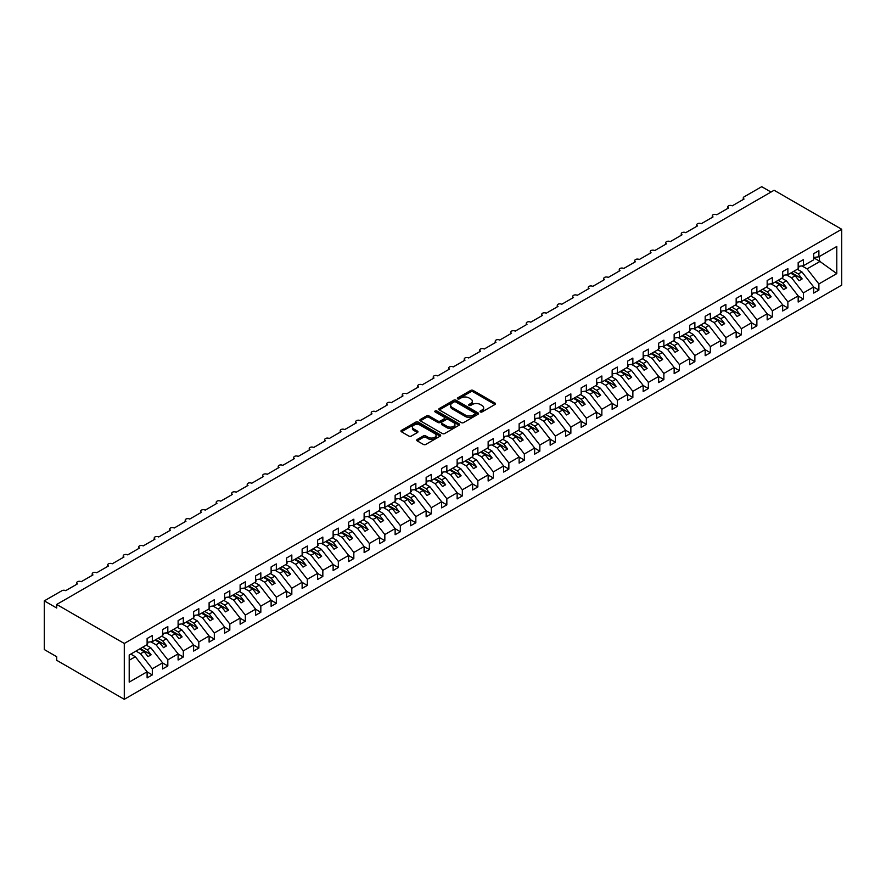 <?xml version="1.0" encoding="UTF-8"?>
<svg xmlns="http://www.w3.org/2000/svg" width="886" height="886" viewBox="0 0 886 886"><rect width="100%" height="100%" fill="white"/><g stroke="black" fill="none" stroke-linecap="round" stroke-linejoin="round"><path stroke-width="1.33" d="M480.367 411.946A1.207 0.698 0 0 0 482.062 411.946L494.997 404.481A1.717 0.997 0 0 0 495.507 403.772A1.717 0.997 0 0 0 494.997 403.075L473.091 390.427A1.717 0.997 0 0 0 470.654 390.427L457.719 397.892A1.207 0.698 0 0 0 459.424 398.877L461.097 397.914A5.504 3.179 0 0 1 468.893 397.914L470.721 398.966A5.504 3.179 0 0 1 472.327 401.214A5.504 3.179 0 0 1 470.721 403.462L469.037 404.426A1.207 0.698 0 0 0 470.743 405.411L472.415 404.448A5.504 3.179 0 0 1 480.212 404.448L482.039 405.5A5.504 3.179 0 0 1 483.645 407.748A5.504 3.179 0 0 1 482.039 409.996L480.367 410.96A1.207 0.698 0 0 0 480.367 411.946L480.367 410.96M417.217 439.478A1.717 0.997 0 0 0 416.708 440.176A1.717 0.997 0 0 0 417.217 440.885L423.364 444.429A1.717 0.997 0 0 0 425.801 444.429L440.165 436.145A1.717 0.997 0 0 0 440.663 435.436A1.717 0.997 0 0 0 440.165 434.738L418.247 422.079A1.717 0.997 0 0 0 415.822 422.079L401.458 430.375A1.717 0.997 0 0 0 400.948 431.083A1.717 0.997 0 0 0 401.458 431.781L408.878 436.067A1.717 0.997 0 0 0 411.314 436.067L417.461 432.523A1.717 0.997 0 0 0 417.959 431.814A1.717 0.997 0 0 0 417.461 431.117L413.773 428.99A4.607 2.658 0 0 1 412.433 427.107A4.607 2.658 0 0 1 415.268 424.649A4.607 2.658 0 0 1 420.285 425.225L434.716 433.553A4.607 2.658 0 0 1 436.067 435.436A4.607 2.658 0 0 1 433.221 437.894A4.607 2.658 0 0 1 428.204 437.319L425.801 435.934A1.717 0.997 0 0 0 423.364 435.934L417.217 439.478L417.217 440.885M841.7 229.275L124.284 643.469L124.284 699.32L841.7 285.126L841.7 229.275L774.109 190.257L56.704 604.451L56.704 608.029L44.3 600.874L61.976 590.674A2.636 1.517 0 0 1 65.697 590.674L77.47 583.874A2.636 1.517 0 0 1 76.705 582.8A2.636 1.517 0 0 1 78.322 581.393A2.636 1.517 0 0 1 81.191 581.725L92.975 574.914A2.636 1.517 0 0 1 92.199 573.84A2.636 1.517 0 0 1 93.827 572.445A2.636 1.517 0 0 1 96.696 572.766L108.48 565.966A2.636 1.517 0 0 1 107.704 564.891A2.636 1.517 0 0 1 109.332 563.496A2.636 1.517 0 0 1 112.201 563.817L123.974 557.017A2.636 1.517 0 0 1 123.209 555.943A2.636 1.517 0 0 1 124.826 554.547A2.636 1.517 0 0 1 127.695 554.869L139.479 548.069A2.636 1.517 0 0 1 138.714 546.994A2.636 1.517 0 0 1 140.331 545.588A2.636 1.517 0 0 1 143.2 545.92L154.984 539.12A2.636 1.517 0 0 1 154.208 538.046A2.636 1.517 0 0 1 155.836 536.639A2.636 1.517 0 0 1 158.705 536.971L170.477 530.171A2.636 1.517 0 0 1 169.713 529.097A2.636 1.517 0 0 1 171.341 527.691A2.636 1.517 0 0 1 174.199 528.023L185.982 521.223A2.636 1.517 0 0 1 185.218 520.148A2.636 1.517 0 0 1 186.835 518.742A2.636 1.517 0 0 1 189.704 519.074L201.487 512.274A2.636 1.517 0 0 1 200.712 511.2A2.636 1.517 0 0 1 202.34 509.793A2.636 1.517 0 0 1 205.209 510.126L216.992 503.326A2.636 1.517 0 0 1 216.217 502.251A2.636 1.517 0 0 1 217.845 500.845A2.636 1.517 0 0 1 220.703 501.177L232.486 494.366A2.636 1.517 0 0 1 231.722 493.303A2.636 1.517 0 0 1 233.339 491.896A2.636 1.517 0 0 1 236.208 492.228L247.991 485.417A2.636 1.517 0 0 1 247.216 484.343A2.636 1.517 0 0 1 248.844 482.948A2.636 1.517 0 0 1 251.713 483.269L263.496 476.469A2.636 1.517 0 0 1 262.721 475.394A2.636 1.517 0 0 1 264.349 473.999A2.636 1.517 0 0 1 267.218 474.32L278.99 467.52A2.636 1.517 0 0 1 278.226 466.446A2.636 1.517 0 0 1 279.843 465.039A2.636 1.517 0 0 1 282.712 465.371L294.495 458.571A2.636 1.517 0 0 1 293.72 457.497A2.636 1.517 0 0 1 295.348 456.091A2.636 1.517 0 0 1 298.217 456.423L310 449.623A2.636 1.517 0 0 1 309.225 448.549A2.636 1.517 0 0 1 310.853 447.142A2.636 1.517 0 0 1 313.722 447.474L325.494 440.674A2.636 1.517 0 0 1 324.73 439.6A2.636 1.517 0 0 1 326.347 438.193A2.636 1.517 0 0 1 329.215 438.526L340.999 431.726A2.636 1.517 0 0 1 340.224 430.651A2.636 1.517 0 0 1 341.852 429.245A2.636 1.517 0 0 1 344.72 429.577L356.504 422.777A2.636 1.517 0 0 1 355.729 421.703A2.636 1.517 0 0 1 357.357 420.296A2.636 1.517 0 0 1 360.225 420.628L371.998 413.828A2.636 1.517 0 0 1 371.234 412.754A2.636 1.517 0 0 1 372.851 411.348A2.636 1.517 0 0 1 375.719 411.68L387.503 404.869A2.636 1.517 0 0 1 386.739 403.794A2.636 1.517 0 0 1 388.356 402.399A2.636 1.517 0 0 1 391.224 402.731L403.008 395.92A2.636 1.517 0 0 1 402.233 394.846A2.636 1.517 0 0 1 403.861 393.45A2.636 1.517 0 0 1 406.729 393.772L418.502 386.972A2.636 1.517 0 0 1 417.738 385.897A2.636 1.517 0 0 1 419.366 384.502A2.636 1.517 0 0 1 422.223 384.823L434.007 378.023A2.636 1.517 0 0 1 433.243 376.949A2.636 1.517 0 0 1 434.86 375.542A2.636 1.517 0 0 1 437.728 375.874L449.512 369.074A2.636 1.517 0 0 1 448.737 368A2.636 1.517 0 0 1 450.365 366.594A2.636 1.517 0 0 1 453.233 366.926L465.017 360.126A2.636 1.517 0 0 1 464.242 359.051A2.636 1.517 0 0 1 465.87 357.645A2.636 1.517 0 0 1 468.727 357.977L480.511 351.177A2.636 1.517 0 0 1 479.747 350.103A2.636 1.517 0 0 1 481.364 348.696A2.636 1.517 0 0 1 484.232 349.029L496.016 342.229A2.636 1.517 0 0 1 495.241 341.154A2.636 1.517 0 0 1 496.869 339.748A2.636 1.517 0 0 1 499.737 340.08L511.521 333.28A2.636 1.517 0 0 1 510.746 332.206A2.636 1.517 0 0 1 512.374 330.799A2.636 1.517 0 0 1 515.242 331.131L527.015 324.331A2.636 1.517 0 0 1 526.251 323.257A2.636 1.517 0 0 1 527.868 321.851A2.636 1.517 0 0 1 530.736 322.183L542.52 315.372A2.636 1.517 0 0 1 541.745 314.297A2.636 1.517 0 0 1 543.373 312.902A2.636 1.517 0 0 1 546.241 313.223L558.025 306.423A2.636 1.517 0 0 1 557.25 305.349A2.636 1.517 0 0 1 558.878 303.953A2.636 1.517 0 0 1 561.746 304.275L573.519 297.474A2.636 1.517 0 0 1 572.755 296.4A2.636 1.517 0 0 1 574.372 295.005A2.636 1.517 0 0 1 577.24 295.326L589.024 288.526A2.636 1.517 0 0 1 588.249 287.452A2.636 1.517 0 0 1 589.877 286.045A2.636 1.517 0 0 1 592.745 286.377L604.529 279.577A2.636 1.517 0 0 1 603.754 278.503A2.636 1.517 0 0 1 605.382 277.096A2.636 1.517 0 0 1 608.25 277.429L620.023 270.629A2.636 1.517 0 0 1 619.259 269.554A2.636 1.517 0 0 1 620.887 268.148A2.636 1.517 0 0 1 623.744 268.48L635.528 261.68A2.636 1.517 0 0 1 634.764 260.606A2.636 1.517 0 0 1 636.381 259.199A2.636 1.517 0 0 1 639.249 259.532L651.033 252.731A2.636 1.517 0 0 1 650.258 251.657A2.636 1.517 0 0 1 651.886 250.251A2.636 1.517 0 0 1 654.754 250.583L666.538 243.783A2.636 1.517 0 0 1 665.763 242.709A2.636 1.517 0 0 1 667.391 241.302A2.636 1.517 0 0 1 670.248 241.634L682.032 234.823A2.636 1.517 0 0 1 681.268 233.76A2.636 1.517 0 0 1 682.885 232.353A2.636 1.517 0 0 1 685.753 232.686L697.537 225.875A2.636 1.517 0 0 1 696.761 224.8A2.636 1.517 0 0 1 698.389 223.405A2.636 1.517 0 0 1 701.258 223.726L713.042 216.926A2.636 1.517 0 0 1 712.266 215.852A2.636 1.517 0 0 1 713.894 214.456A2.636 1.517 0 0 1 716.763 214.777L728.536 207.977A2.636 1.517 0 0 1 727.771 206.903A2.636 1.517 0 0 1 729.388 205.508A2.636 1.517 0 0 1 732.257 205.829L744.041 199.029A2.636 1.517 180 0 1 743.265 197.955A2.636 1.517 180 0 1 744.041 196.88L761.716 186.68L771.008 192.052M124.284 643.469L56.704 604.451M461.218 422.578A1.717 0.997 0 0 0 463.655 422.578L478.019 414.283A1.717 0.997 0 0 0 478.529 413.585A1.717 0.997 0 0 0 478.019 412.876L456.113 400.228A1.717 0.997 0 0 0 453.676 400.228L439.312 408.524A1.717 0.997 0 0 0 438.803 409.221A1.717 0.997 0 0 0 439.312 409.93L461.218 422.578M435.591 412.211A1.207 0.698 0 0 1 436.82 412.378L436.82 410.949L459.092 423.807A1.717 0.997 0 0 1 459.59 424.505A1.717 0.997 0 0 1 459.092 425.214L444.728 433.509A1.717 0.997 0 0 1 442.291 433.509L420.385 420.85L426.531 417.328L426.531 415.899L420.385 419.455A1.717 0.997 0 0 0 419.875 420.152A1.717 0.997 0 0 0 420.385 420.85L420.385 419.455M426.531 417.328A1.717 0.997 0 0 1 428.968 417.328L428.968 415.899A1.717 0.997 0 0 0 426.531 415.899M428.968 415.899L437.85 421.027A1.717 0.997 0 0 0 440.287 421.027L444.362 418.679A1.717 0.997 0 0 0 444.872 417.97A1.717 0.997 0 0 0 444.362 417.273L435.115 411.935A1.207 0.698 0 0 1 436.82 410.949M129.201 660.258L135.325 656.725L147.109 671.787L129.201 682.131L129.201 654.998L147.109 644.654L147.109 638.529L152.314 635.528L152.314 641.652L147.109 642.295M152.314 641.652L162.603 635.705L162.603 629.581L167.819 626.579L167.819 632.704L162.603 633.346M167.819 632.704L178.108 626.756L178.108 620.632L183.313 617.631L183.313 623.744L178.108 624.397M183.313 623.744L193.613 617.808L193.613 611.683L198.818 608.682L198.818 614.795L193.613 615.449M198.818 614.795L209.107 608.859L209.107 602.735L214.323 599.722L214.323 605.847L209.107 606.5M214.323 605.847L224.612 599.911L224.612 593.786L229.817 590.774L229.817 596.898L224.612 597.552M229.817 596.898L240.117 590.962L240.117 584.838L245.322 581.825L245.322 587.95L240.117 588.603M245.322 587.95L255.622 582.002L255.622 575.889L260.827 572.877L260.827 579.001L255.622 579.654M260.827 579.001L271.116 573.054L271.116 566.94L276.332 563.928L276.332 570.052L271.116 570.695M276.332 570.052L286.621 564.105L286.621 557.981L291.826 554.979L291.826 561.104L286.621 561.746M291.826 561.104L302.126 555.157L302.126 549.032L307.331 546.031L307.331 552.155L302.126 552.798M307.331 552.155L317.62 546.208L317.62 540.083L322.836 537.082L322.836 543.207L317.62 543.849M322.836 543.207L333.125 537.259L333.125 531.135L338.33 528.134L338.33 534.247L333.125 534.9M338.33 534.247L348.63 528.311L348.63 522.186L353.835 519.185L353.835 525.298L348.63 525.952M353.835 525.298L364.124 519.362L364.124 513.238L369.34 510.225L369.34 516.35L364.124 517.003M369.34 516.35L379.629 510.414L379.629 504.289L384.834 501.277L384.834 507.401L379.629 508.055M384.834 507.401L395.134 501.465L395.134 495.34L400.339 492.328L400.339 498.453L395.134 499.106M400.339 498.453L410.628 492.505L410.628 486.392L415.844 483.379L415.844 489.504L410.628 490.146M415.844 489.504L426.133 483.557L426.133 477.443L431.338 474.431L431.338 480.555L426.133 481.198M431.338 480.555L441.638 474.608L441.638 468.484L446.843 465.482L446.843 471.607L441.638 472.249M446.843 471.607L457.143 465.659L457.143 459.535L462.348 456.534L462.348 462.658L457.143 463.3M462.348 462.658L472.637 456.711L472.637 450.586L477.853 447.585L477.853 453.698L472.637 454.352M477.853 453.698L488.142 447.762L488.142 441.638L493.347 438.636L493.347 444.75L488.142 445.403M493.347 444.75L503.647 438.814L503.647 432.689L508.852 429.688L508.852 435.801L503.647 436.455M508.852 435.801L519.141 429.865L519.141 423.741L524.357 420.728L524.357 426.853L519.141 427.506M524.357 426.853L534.646 420.916L534.646 414.792L539.851 411.78L539.851 417.904L534.646 418.557M539.851 417.904L550.151 411.957L550.151 405.843L555.356 402.831L555.356 408.955L550.151 409.609M555.356 408.955L565.645 403.008L565.645 396.895L570.861 393.882L570.861 400.007L565.645 400.649M570.861 400.007L581.15 394.06L581.15 387.946L586.355 384.934L586.355 391.058L581.15 391.701M586.355 391.058L596.655 385.111L596.655 378.986L601.86 375.985L601.86 382.11L596.655 382.752M601.86 382.11L612.148 376.162L612.148 370.038L617.365 367.037L617.365 373.161L612.148 373.803M617.365 373.161L627.653 367.214L627.653 361.089L632.859 358.088L632.859 364.201L627.653 364.855M632.859 364.201L643.158 358.265L643.158 352.141L648.364 349.139L648.364 355.253L643.158 355.906M648.364 355.253L658.652 349.317L658.652 343.192L663.869 340.18L663.869 346.304L658.652 346.958M663.869 346.304L674.157 340.368L674.157 334.243L679.363 331.231L679.363 337.356L674.157 338.009M679.363 337.356L689.662 331.419L689.662 325.295L694.868 322.282L694.868 328.407L689.662 329.06M694.868 328.407L705.167 322.46L705.167 316.346L710.373 313.334L710.373 319.458L705.167 320.112M710.373 319.458L720.661 313.511L720.661 307.398L725.878 304.385L725.878 310.51L720.661 311.152M725.878 310.51L736.166 304.562L736.166 298.438L741.372 295.437L741.372 301.561L736.166 302.204M741.372 301.561L751.671 295.614L751.671 289.489L756.877 286.488L756.877 292.613L751.671 293.255M756.877 292.613L767.165 286.665L767.165 280.541L772.382 277.539L772.382 283.664L767.165 284.306M772.382 283.664L782.67 277.717L782.67 271.592L787.875 268.591L787.875 274.704L782.67 275.358M787.875 274.704L798.175 268.768L798.175 262.644L803.38 259.642L803.38 265.756L798.175 266.409M147.109 671.898L152.314 674.91L152.314 668.786L162.603 662.839L150.83 647.766L146.268 645.141M135.979 651.077L140.531 653.713L152.314 668.786M162.603 662.949L167.819 665.951L167.819 659.837L178.108 653.89L166.324 638.817L161.773 636.192M150.941 641.818L156.036 644.764L167.819 659.837M178.108 654.001L183.313 657.002L183.313 650.889L193.613 644.942L181.829 629.868L177.278 627.244M166.435 632.87L171.541 635.816L183.313 650.889M193.613 645.052L198.818 648.054L198.818 641.94L209.107 635.993L197.334 620.92L192.771 618.284M181.94 623.921L187.035 626.867L198.818 641.94M209.107 636.104L214.323 639.105L214.323 632.981L224.612 627.044L212.828 611.971L208.276 609.335M197.445 614.973L202.54 617.919L214.323 632.981M224.612 627.155L229.817 630.156L229.817 624.032L240.117 618.096L228.333 603.023L223.781 600.387M212.939 606.024L218.045 608.959L229.817 624.032M240.117 618.195L245.322 621.208L245.322 615.083L255.622 609.147L243.838 594.074L239.275 591.438M228.444 597.075L233.539 600.01L245.322 615.083M255.622 609.247L260.827 612.259L260.827 606.135L271.116 600.199L259.332 585.125L254.78 582.49M243.949 588.127L249.044 591.062L260.827 606.135M271.116 600.298L276.332 603.311L276.332 597.186L286.621 591.239L274.837 576.177L270.285 573.541M259.443 579.167L264.549 582.113L276.332 597.186M286.621 591.35L291.826 594.362L291.826 588.238L302.126 582.29L290.342 567.217L285.779 564.592M274.948 570.219L280.042 573.164L291.826 588.238M302.126 582.401L307.331 585.413L307.331 579.289L317.62 573.342L305.847 558.269L301.284 555.644M290.453 561.27L295.547 564.216L307.331 579.289M317.62 573.452L322.836 576.454L322.836 570.34L333.125 564.393L321.341 549.32L316.789 546.695M305.958 552.321L311.052 555.267L322.836 570.34M333.125 564.504L338.33 567.505L338.33 561.392L348.63 555.444L336.846 540.371L332.283 537.747M321.452 543.373L326.557 546.319L338.33 561.392M348.63 555.555L353.835 558.557L353.835 552.432L364.124 546.496L352.351 531.423L347.788 528.787M336.957 534.424L342.051 537.37L353.835 552.432M364.124 546.607L369.34 549.608L369.34 543.483L379.629 537.547L367.845 522.474L363.293 519.838M352.462 525.476L357.556 528.421L369.34 543.483M379.629 537.658L384.834 540.659L384.834 534.535L395.134 528.599L383.35 513.526L378.787 510.89M367.956 516.527L373.061 519.462L384.834 534.535M395.134 528.698L400.339 531.711L400.339 525.586L410.628 519.65L398.855 504.577L394.292 501.941M383.461 507.578L388.555 510.513L400.339 525.586M410.628 519.75L415.844 522.762L415.844 516.638L426.133 510.701L414.349 495.628L409.797 492.993M398.966 498.619L404.06 501.565L415.844 516.638M426.133 510.801L431.338 513.814L431.338 507.689L441.638 501.742L429.854 486.68L425.302 484.044M414.46 489.67L419.565 492.616L431.338 507.689M441.638 501.853L446.843 504.865L446.843 498.74L457.143 492.793L445.359 477.72L440.796 475.095M429.965 480.721L435.059 483.667L446.843 498.74M457.143 492.904L462.348 495.916L462.348 489.792L472.637 483.845L460.853 468.772L456.301 466.147M445.47 471.773L450.564 474.719L462.348 489.792M472.637 483.955L477.853 486.957L477.853 480.843L488.142 474.896L476.358 459.823L471.806 457.198M460.964 462.824L466.069 465.77L477.853 480.843M488.142 475.007L493.347 478.008L493.347 471.895L503.647 465.947L491.863 450.874L487.3 448.25M476.469 453.876L481.563 456.822L493.347 471.895M503.647 466.058L508.852 469.059L508.852 462.935L519.141 456.999L507.368 441.926L502.805 439.29M491.974 444.927L497.068 447.873L508.852 462.935M519.141 457.11L524.357 460.111L524.357 453.986L534.646 448.05L522.862 432.977L518.31 430.341M507.479 435.978L512.573 438.924L524.357 453.986M534.646 448.15L539.851 451.162L539.851 445.038L550.151 439.102L538.367 424.029L533.804 421.393M522.973 427.03L528.067 429.965L539.851 445.038M550.151 439.201L555.356 442.214L555.356 436.089L565.645 430.153L553.872 415.08L549.309 412.444M538.478 418.081L543.572 421.016L555.356 436.089M565.645 430.253L570.861 433.265L570.861 427.141L581.15 421.193L569.366 406.131L564.814 403.495M553.983 409.122L559.077 412.068L570.861 427.141M581.15 421.304L586.355 424.316L586.355 418.192L596.655 412.245L584.871 397.183L580.308 394.547M569.476 400.173L574.582 403.119L586.355 418.192M596.655 412.355L601.86 415.368L601.86 409.243L612.148 403.296L600.376 388.223L595.813 385.598M584.981 391.224L590.076 394.17L601.86 409.243M612.148 403.407L617.365 406.408L617.365 400.295L627.653 394.348L615.87 379.274L611.318 376.65M600.486 382.276L605.581 385.222L617.365 400.295M627.653 394.458L632.859 397.46L632.859 391.346L643.158 385.399L631.375 370.326L626.812 367.701M615.98 373.327L621.086 376.273L632.859 391.346M643.158 385.51L648.364 388.511L648.364 382.398L658.652 376.45L646.88 361.377L642.317 358.752M631.485 364.379L636.58 367.325L648.364 382.398M658.652 376.561L663.869 379.562L663.869 373.438L674.157 367.502L662.374 352.429L657.822 349.793M646.99 355.43L652.085 358.376L663.869 373.438M674.157 367.612L679.363 370.614L679.363 364.489L689.662 358.553L677.879 343.48L673.327 340.844M662.484 346.481L667.59 349.416L679.363 364.489M689.662 358.653L694.868 361.665L694.868 355.541L705.167 349.605L693.384 334.531L688.821 331.896M677.989 337.533L683.084 340.468L694.868 355.541M705.167 349.704L710.373 352.717L710.373 346.592L720.661 340.656L708.878 325.583L704.326 322.947M693.494 328.584L698.589 331.519L710.373 346.592M720.661 340.756L725.878 343.768L725.878 337.644L736.166 331.696L724.383 316.634L719.831 313.998M708.988 319.625L714.094 322.57L725.878 337.644M736.166 331.807L741.372 334.819L741.372 328.695L751.671 322.748L739.888 307.675L735.325 305.05M724.493 310.676L729.588 313.622L741.372 328.695M751.671 322.858L756.877 325.871L756.877 319.746L767.165 313.799L755.393 298.726L750.83 296.101M739.998 301.727L745.093 304.673L756.877 319.746M767.165 313.91L772.382 316.911L772.382 310.798L782.67 304.85L770.886 289.777L766.335 287.153M755.503 292.779L760.598 295.725L772.382 310.798M782.67 304.961L787.875 307.963L787.875 301.849L798.175 295.902L786.391 280.829L781.829 278.204M770.997 283.83L776.103 286.776L787.875 301.849M798.175 296.013L803.38 299.014L803.38 292.901L813.669 286.953L813.669 293.078L818.885 290.065L818.885 283.941L836.794 273.608L819.373 261.071L819.373 256.519M786.502 274.881L791.597 277.827L803.38 292.901M803.38 265.756L813.669 259.82L813.669 253.695L818.885 250.683L818.885 256.807L813.669 257.461M813.669 287.064L818.885 290.065M802.007 265.933L807.102 268.879L818.885 283.941M44.3 600.874L44.3 649.56L56.704 656.725L56.704 660.303L124.284 699.32M135.325 656.725L130.763 654.089M152.314 674.91L147.109 677.912L147.109 671.787M167.819 665.951L162.603 668.963L162.603 662.839M183.313 657.002L178.108 660.015L178.108 653.89M198.818 648.054L193.613 651.066L193.613 644.942M214.323 639.105L209.107 642.117L209.107 635.993M229.817 630.156L224.612 633.169L224.612 627.044M245.322 621.208L240.117 624.209L240.117 618.096M260.827 612.259L255.622 615.261L255.622 609.147M276.332 603.311L271.116 606.312L271.116 600.199M291.826 594.362L286.621 597.363L286.621 591.239M307.331 585.413L302.126 588.415L302.126 582.29M322.836 576.454L317.62 579.466L317.62 573.342M338.33 567.505L333.125 570.518L333.125 564.393M353.835 558.557L348.63 561.569L348.63 555.444M369.34 549.608L364.124 552.62L364.124 546.496M384.834 540.659L379.629 543.672L379.629 537.547M400.339 531.711L395.134 534.712L395.134 528.599M415.844 522.762L410.628 525.763L410.628 519.65M431.338 513.814L426.133 516.815L426.133 510.701M446.843 504.865L441.638 507.866L441.638 501.742M462.348 495.916L457.143 498.918L457.143 492.793M477.853 486.957L472.637 489.969L472.637 483.845M493.347 478.008L488.142 481.02L488.142 474.896M508.852 469.059L503.647 472.072L503.647 465.947M524.357 460.111L519.141 463.123L519.141 456.999M539.851 451.162L534.646 454.175L534.646 448.05M555.356 442.214L550.151 445.215L550.151 439.102M570.861 433.265L565.645 436.266L565.645 430.153M586.355 424.316L581.15 427.318L581.15 421.193M601.86 415.368L596.655 418.369L596.655 412.245M617.365 406.408L612.148 409.421L612.148 403.296M632.859 397.46L627.653 400.472L627.653 394.348M648.364 388.511L643.158 391.523L643.158 385.399M663.869 379.562L658.652 382.575L658.652 376.45M679.363 370.614L674.157 373.626L674.157 367.502M694.868 361.665L689.662 364.678L689.662 358.553M710.373 352.717L705.167 355.718L705.167 349.605M725.878 343.768L720.661 346.769L720.661 340.656M741.372 334.819L736.166 337.821L736.166 331.696M756.877 325.871L751.671 328.872L751.671 322.748M772.382 316.911L767.165 319.924L767.165 313.799M787.875 307.963L782.67 310.975L782.67 304.85M803.38 299.014L798.175 302.026L798.175 295.902M818.885 256.807L836.794 246.474L836.794 273.608M140.531 653.713L144.13 651.642L148.006 656.592L151.107 654.809L147.231 649.848L150.83 647.766M139.567 649.006L144.13 651.642M142.668 647.212L147.231 649.848M156.036 644.764L159.635 642.682L163.511 647.644L166.612 645.861L162.736 640.899L166.324 638.817M155.072 640.057L159.635 642.682M158.173 638.263L162.736 640.899M171.541 635.816L175.129 633.734L179.005 638.695L182.106 636.901L178.23 631.951L181.829 629.868M170.577 631.109L175.129 633.734M173.678 629.315L178.23 631.951M187.035 626.867L190.634 624.785L194.51 629.747L197.611 627.952L193.735 623.002L197.334 620.92M186.082 622.16L190.634 624.785M189.172 620.366L193.735 623.002M202.54 617.919L206.139 615.836L210.015 620.798L213.116 619.004L209.24 614.042L212.828 611.971M201.576 613.201L206.139 615.836M204.677 611.418L209.24 614.042M218.045 608.959L221.633 606.888L225.509 611.849L228.61 610.055L224.734 605.094L228.333 603.023M217.081 604.252L221.633 606.888M220.182 602.469L224.734 605.094M233.539 600.01L237.138 597.939L241.014 602.901L244.115 601.107L240.239 596.145L243.838 594.074M232.586 595.303L237.138 597.939M235.687 593.52L240.239 596.145M249.044 591.062L252.643 588.991L256.519 593.952L259.62 592.158L255.744 587.197L259.332 585.125M248.08 586.355L252.643 588.991M251.181 584.572L255.744 587.197M264.549 582.113L268.148 580.042L272.013 584.993L275.114 583.209L271.238 578.248L274.837 576.177M263.585 577.406L268.148 580.042M266.686 575.612L271.238 578.248M280.042 573.164L283.642 571.093L287.518 576.044L290.619 574.261L286.743 569.299L290.342 567.217M279.09 568.458L283.642 571.093M282.191 566.663L286.743 569.299M295.547 564.216L299.147 562.134L303.023 567.095L306.124 565.312L302.248 560.351L305.847 558.269M294.584 559.509L299.147 562.134M297.685 557.715L302.248 560.351M311.052 555.267L314.652 553.185L318.528 558.147L321.618 556.353L317.753 551.402L321.341 549.32M310.089 550.56L314.652 553.185M313.19 548.766L317.753 551.402M326.557 546.319L330.146 544.237L334.022 549.198L337.123 547.404L333.247 542.453L336.846 540.371M325.594 541.612L330.146 544.237M328.695 539.818L333.247 542.453M342.051 537.37L345.651 535.288L349.527 540.25L352.628 538.455L348.752 533.505L352.351 531.423M341.088 532.663L345.651 535.288M344.189 530.869L348.752 533.505M357.556 528.421L361.156 526.339L365.032 531.301L368.133 529.507L364.257 524.545L367.845 522.474M356.593 523.704L361.156 526.339M359.694 521.92L364.257 524.545M373.061 519.462L376.65 517.391L380.526 522.352L383.627 520.558L379.751 515.597L383.35 513.526M372.098 514.755L376.65 517.391M375.199 512.972L379.751 515.597M388.555 510.513L392.155 508.442L396.031 513.404L399.132 511.61L395.256 506.648L398.855 504.577M387.592 505.806L392.155 508.442M390.693 504.023L395.256 506.648M404.06 501.565L407.66 499.494L411.536 504.444L414.637 502.661L410.761 497.699L414.349 495.628M403.097 496.858L407.66 499.494M406.198 495.075L410.761 497.699M419.565 492.616L423.154 490.545L427.03 495.495L430.131 493.712L426.255 488.751L429.854 486.68M418.602 487.909L423.154 490.545M421.703 486.115L426.255 488.751M435.059 483.667L438.659 481.596L442.535 486.547L445.636 484.764L441.76 479.802L445.359 477.72M434.107 478.961L438.659 481.596M437.197 477.166L441.76 479.802M450.564 474.719L454.164 472.637L458.04 477.598L461.141 475.815L457.265 470.854L460.853 468.772M449.601 470.012L454.164 472.637M452.702 468.218L457.265 470.854M466.069 465.77L469.658 463.688L473.534 468.65L476.635 466.856L472.759 461.905L476.358 459.823M465.106 461.063L469.658 463.688M468.207 459.269L472.759 461.905M481.563 456.822L485.163 454.74L489.039 459.701L492.14 457.907L488.264 452.956L491.863 450.874M480.611 452.115L485.163 454.74M483.712 450.321L488.264 452.956M497.068 447.873L500.668 445.791L504.544 450.752L507.645 448.958L503.769 444.008L507.368 441.926M496.105 443.166L500.668 445.791M499.206 441.372L503.769 444.008M512.573 438.924L516.173 436.842L520.049 441.804L523.139 440.01L519.262 435.048L522.862 432.977M511.61 434.206L516.173 436.842M514.711 432.423L519.262 435.048M528.067 429.965L531.666 427.894L535.543 432.855L538.644 431.061L534.767 426.1L538.367 424.029M527.115 425.258L531.666 427.894M530.216 423.475L534.767 426.1M543.572 421.016L547.171 418.945L551.048 423.907L554.149 422.113L550.272 417.151L553.872 415.08M542.609 416.309L547.171 418.945M545.71 414.526L550.272 417.151M559.077 412.068L562.676 409.996L566.553 414.947L569.654 413.164L565.777 408.202L569.366 406.131M558.114 407.361L562.676 409.996M561.215 405.578L565.777 408.202M574.582 403.119L578.17 401.048L582.047 405.998L585.148 404.215L581.271 399.254L584.871 397.183M573.619 398.412L578.17 401.048M576.72 396.618L581.271 399.254M590.076 394.17L593.675 392.099L597.552 397.05L600.653 395.267L596.776 390.305L600.376 388.223M589.112 389.463L593.675 392.099M592.213 387.669L596.776 390.305M605.581 385.222L609.18 383.14L613.057 388.101L616.158 386.318L612.281 381.357L615.87 379.274M604.617 380.515L609.18 383.14M607.718 378.721L612.281 381.357M621.086 376.273L624.674 374.191L628.551 379.153L631.652 377.358L627.775 372.408L631.375 370.326M620.122 371.566L624.674 374.191M623.223 369.772L627.775 372.408M636.58 367.325L640.179 365.242L644.056 370.204L647.157 368.41L643.28 363.459L646.88 361.377M635.627 362.618L640.179 365.242M638.717 360.823L643.28 363.459M652.085 358.376L655.684 356.294L659.561 361.255L662.662 359.461L658.785 354.5L662.374 352.429M651.121 353.669L655.684 356.294M654.222 351.875L658.785 354.5M667.59 349.416L671.178 347.345L675.054 352.307L678.155 350.513L674.279 345.551L677.879 343.48M666.626 344.709L671.178 347.345M669.727 342.926L674.279 345.551M683.084 340.468L686.683 338.397L690.559 343.358L693.66 341.564L689.784 336.602L693.384 334.531M682.131 335.761L686.683 338.397M685.232 333.978L689.784 336.602M698.589 331.519L702.188 329.448L706.064 334.41L709.165 332.615L705.289 327.654L708.878 325.583M697.625 326.812L702.188 329.448M700.726 325.029L705.289 327.654M714.094 322.57L717.682 320.499L721.558 325.45L724.659 323.667L720.783 318.705L724.383 316.634M713.13 317.864L717.682 320.499M716.231 316.069L720.783 318.705M729.588 313.622L733.187 311.551L737.063 316.501L740.164 314.718L736.288 309.757L739.888 307.675M728.635 308.915L733.187 311.551M731.736 307.121L736.288 309.757M745.093 304.673L748.692 302.591L752.568 307.553L755.669 305.77L751.793 300.808L755.393 298.726M744.129 299.966L748.692 302.591M747.23 298.172L751.793 300.808M760.598 295.725L764.197 293.643L768.073 298.604L771.163 296.81L767.287 291.859L770.886 289.777M759.634 291.018L764.197 293.643M762.735 289.224L767.287 291.859M776.103 286.776L779.691 284.694L783.567 289.656L786.668 287.861L782.792 282.911L786.391 280.829M775.139 282.069L779.691 284.694M778.24 280.275L782.792 282.911M791.597 277.827L795.196 275.745L799.072 280.707L802.173 278.913L798.297 273.962L801.896 271.88L797.334 269.244M790.633 273.121L795.196 275.745M793.734 271.326L798.297 273.962M801.896 271.88L813.669 286.953M807.102 268.879L820.248 261.281M813.669 257.782L819.373 261.071M791.386 272.689L802.173 278.913M775.881 281.637L786.668 287.861M760.376 290.586L771.163 296.81M744.882 299.534L755.669 305.77M729.377 308.483L740.164 314.718M713.872 317.432L724.659 323.667M698.367 326.38L709.165 332.615M682.873 335.34L693.66 341.564M667.368 344.289L678.155 350.513M651.863 353.237L662.662 359.461M636.37 362.186L647.157 368.41M620.865 371.134L631.652 377.358M605.36 380.083L616.158 386.318M589.866 389.032L600.653 395.267M574.361 397.98L585.148 404.215M558.856 406.929L569.654 413.164M543.362 415.877L554.149 422.113M527.857 424.837L538.644 431.061M512.352 433.786L523.139 440.01M496.847 442.734L507.645 448.958M481.353 451.683L492.14 457.907M465.848 460.631L476.635 466.856M450.343 469.58L461.141 475.815M434.849 478.529L445.636 484.764M419.344 487.477L430.131 493.712M403.839 496.426L414.637 502.661M388.345 505.374L399.132 511.61M372.84 514.334L383.627 520.558M357.335 523.283L368.133 529.507M341.841 532.231L352.628 538.455M326.336 541.18L337.123 547.404M310.831 550.128L321.618 556.353M295.337 559.077L306.124 565.312M279.832 568.026L290.619 574.261M264.327 576.974L275.114 583.209M248.822 585.923L259.62 592.158M233.328 594.883L244.115 601.107M217.823 603.831L228.61 610.055M202.318 612.78L213.116 619.004M186.824 621.728L197.611 627.952M171.319 630.677L182.106 636.901M155.814 639.626L166.612 645.861M140.32 648.574L151.107 654.809M480.843 412.112L482.039 411.425A5.504 3.179 0 0 0 483.645 409.177L483.645 407.748M472.327 401.214L472.327 402.643A5.504 3.179 0 0 1 470.721 404.891L469.525 405.578M494.975 404.492L473.091 391.856A1.717 0.997 0 0 0 470.654 391.856L458.206 399.043M477.997 414.294L456.113 401.657A1.717 0.997 0 0 0 453.676 401.657L439.334 409.941M474.974 414.072A1.207 0.698 0 0 0 474.974 413.086L455.747 401.989A1.207 0.698 0 0 0 454.042 401.989L452.27 403.008A5.504 3.179 0 0 0 450.664 405.256A5.504 3.179 0 0 0 452.27 407.505L465.416 415.091A5.504 3.179 0 0 0 473.213 415.091L474.974 414.072L474.974 415.501A1.207 0.698 0 0 0 475.328 415.013L475.328 413.585M450.664 405.256L450.664 406.685A5.504 3.179 0 0 0 452.27 408.933L452.27 407.505M474.974 415.501L473.213 416.52A5.504 3.179 0 0 1 465.416 416.52L452.27 408.933M428.968 417.328L437.85 422.467A1.717 0.997 0 0 0 440.287 422.467L444.362 420.108A1.717 0.997 0 0 0 444.872 419.41L444.872 417.97M436.82 412.378L459.07 425.225M447.076 426.354A4.607 2.658 0 0 0 452.093 426.93A4.607 2.658 0 0 0 454.928 424.472A4.607 2.658 0 0 0 453.588 422.589L448.504 419.665A1.717 0.997 0 0 0 446.068 419.665L441.992 422.013A1.717 0.997 0 0 0 441.483 422.722A1.717 0.997 0 0 0 441.992 423.419L447.076 426.354L447.076 427.783A4.607 2.658 0 0 0 452.093 428.359A4.607 2.658 0 0 0 454.928 425.911L454.928 424.472M441.483 422.722L441.483 424.15A1.717 0.997 0 0 0 441.992 424.848L441.992 423.419M447.076 427.783L441.992 424.848M436.067 435.436L436.067 436.864A4.607 2.658 0 0 1 433.221 439.323A4.607 2.658 0 0 1 428.204 438.747L425.801 437.363A1.717 0.997 0 0 0 423.364 437.363L417.24 440.896M412.433 427.107L412.433 428.536A4.607 2.658 0 0 0 413.773 430.419L413.773 428.99M417.439 432.534L413.773 430.419M440.143 436.156L418.247 423.519A1.717 0.997 0 0 0 415.822 423.519L401.48 431.792M798.175 266.852L798.795 267.727L798.175 268.081M798.795 267.727L798.175 268.358M782.67 275.801L783.29 276.676L782.67 277.03M783.29 276.676L782.67 277.307M767.165 284.749L767.785 285.624L767.165 285.979M767.785 285.624L767.165 286.256M751.671 293.698L752.292 294.573L751.671 294.927M752.292 294.573L751.671 295.215M736.166 302.647L736.787 303.521L736.166 303.876M736.787 303.521L736.166 304.164M720.661 311.595L721.282 312.47L720.661 312.824M721.282 312.47L720.661 313.112M705.167 320.544L705.788 321.419L705.167 321.784M705.788 321.419L705.167 322.061M689.662 329.503L690.283 330.367L689.662 330.733M690.283 330.367L689.662 331.01M674.157 338.452L674.778 339.316L674.157 339.681M674.778 339.316L674.157 339.958M658.652 347.401L659.273 348.276L658.652 348.63M659.273 348.276L658.652 348.907M643.158 356.349L643.779 357.224L643.158 357.579M643.779 357.224L643.158 357.855M627.653 365.298L628.274 366.173L627.653 366.527M628.274 366.173L627.653 366.804M612.148 374.246L612.769 375.121L612.148 375.476M612.769 375.121L612.148 375.764M596.655 383.195L597.275 384.07L596.655 384.424M597.275 384.07L596.655 384.712M581.15 392.144L581.77 393.019L581.15 393.373M581.77 393.019L581.15 393.661M565.645 401.092L566.265 401.967L565.645 402.322M566.265 401.967L565.645 402.609M550.151 410.041L550.771 410.916L550.151 411.281M550.771 410.916L550.151 411.558M534.646 419L535.266 419.864L534.646 420.23M535.266 419.864L534.646 420.507M519.141 427.949L519.761 428.813L519.141 429.178M519.761 428.813L519.141 429.455M503.647 436.898L504.267 437.773L503.647 438.127M504.267 437.773L503.647 438.404M488.142 445.846L488.762 446.721L488.142 447.076M488.762 446.721L488.142 447.352M472.637 454.795L473.257 455.67L472.637 456.024M473.257 455.67L472.637 456.301M457.143 463.743L457.763 464.618L457.143 464.973M457.763 464.618L457.143 465.261M441.638 472.692L442.258 473.567L441.638 473.921M442.258 473.567L441.638 474.209M426.133 481.641L426.753 482.516L426.133 482.87M426.753 482.516L426.133 483.158M410.628 490.589L411.248 491.464L410.628 491.819M411.248 491.464L410.628 492.107M395.134 499.549L395.754 500.413L395.134 500.778M395.754 500.413L395.134 501.055M379.629 508.498L380.249 509.361L379.629 509.727M380.249 509.361L379.629 510.004M364.124 517.446L364.744 518.31L364.124 518.675M364.744 518.31L364.124 518.952M348.63 526.395L349.25 527.27L348.63 527.624M349.25 527.27L348.63 527.901M333.125 535.343L333.745 536.218L333.125 536.573M333.745 536.218L333.125 536.85M317.62 544.292L318.24 545.167L317.62 545.521M318.24 545.167L317.62 545.798M302.126 553.241L302.746 554.115L302.126 554.47M302.746 554.115L302.126 554.758M286.621 562.189L287.241 563.064L286.621 563.418M287.241 563.064L286.621 563.706M271.116 571.138L271.736 572.013L271.116 572.367M271.736 572.013L271.116 572.655M255.622 580.086L256.242 580.961L255.622 581.327M256.242 580.961L255.622 581.604M240.117 589.046L240.737 589.91L240.117 590.275M240.737 589.91L240.117 590.552M224.612 597.995L225.232 598.858L224.612 599.224M225.232 598.858L224.612 599.501M209.107 606.943L209.727 607.818L209.107 608.173M209.727 607.818L209.107 608.449M193.613 615.892L194.233 616.767L193.613 617.121M194.233 616.767L193.613 617.398M178.108 624.84L178.728 625.715L178.108 626.07M178.728 625.715L178.108 626.347M162.603 633.789L163.223 634.664L162.603 635.018M163.223 634.664L162.603 635.306M147.109 642.738L147.729 643.613L147.109 643.967M147.729 643.613L147.109 644.255M482.039 411.425L482.039 409.996M469.037 405.411L469.037 404.426M470.721 404.891L470.721 403.462M457.719 398.877L457.719 397.892M470.654 391.856L470.654 390.427M473.091 391.856L473.091 390.427M494.997 404.481L494.997 403.075M439.312 409.93L439.312 408.524M453.676 401.657L453.676 400.228M456.113 401.657L456.113 400.228M478.019 414.283L478.019 412.876M465.416 416.52L465.416 415.091M473.213 416.52L473.213 415.091M437.85 422.467L437.85 421.027M440.287 422.467L440.287 421.027M444.362 420.108L444.362 418.679M459.092 425.214L459.092 423.807M423.364 437.363L423.364 435.934M425.801 437.363L425.801 435.934M428.204 438.747L428.204 437.319M417.461 432.523L417.461 431.117M401.458 431.781L401.458 430.375M415.822 423.519L415.822 422.079M418.247 423.519L418.247 422.079M440.165 436.145L440.165 434.738M727.771 208.42L727.771 206.903M743.265 199.472L743.265 197.955M712.266 217.369L712.266 215.852M696.761 226.329L696.761 224.8M681.268 235.277L681.268 233.76M665.763 244.226L665.763 242.709M650.258 253.174L650.258 251.657M634.764 262.123L634.764 260.606M619.259 271.072L619.259 269.554M603.754 280.02L603.754 278.503M588.249 288.969L588.249 287.452M572.755 297.917L572.755 296.4M557.25 306.866L557.25 305.349M541.745 315.826L541.745 314.297M526.251 324.774L526.251 323.257M510.746 333.723L510.746 332.206M495.241 342.672L495.241 341.154M479.747 351.62L479.747 350.103M464.242 360.569L464.242 359.051M448.737 369.517L448.737 368M433.243 378.466L433.243 376.949M417.738 387.415L417.738 385.897M402.233 396.374L402.233 394.846M386.739 405.323L386.739 403.794M371.234 414.271L371.234 412.754M355.729 423.22L355.729 421.703M340.224 432.169L340.224 430.651M324.73 441.117L324.73 439.6M309.225 450.066L309.225 448.549M293.72 459.014L293.72 457.497M278.226 467.963L278.226 466.446M262.721 476.912L262.721 475.394M247.216 485.871L247.216 484.343M231.722 494.82L231.722 493.303M216.217 503.769L216.217 502.251M200.712 512.717L200.712 511.2M185.218 521.666L185.218 520.148M169.713 530.614L169.713 529.097M154.208 539.563L154.208 538.046M138.714 548.512L138.714 546.994M123.209 557.46L123.209 555.943M107.704 566.409L107.704 564.891M92.199 575.368L92.199 573.84M76.705 584.317L76.705 582.8"/></g></svg>
